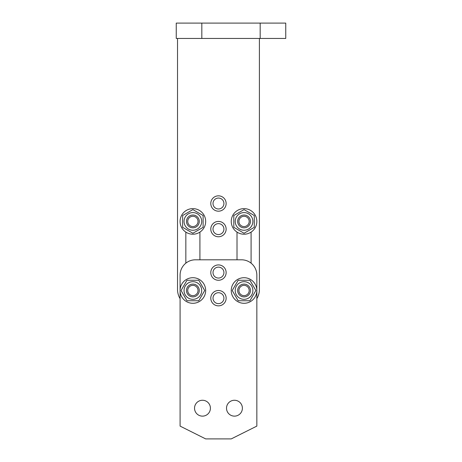 <?xml version="1.0" encoding="UTF-8"?>
<svg xmlns="http://www.w3.org/2000/svg" width="462" height="462" viewBox="0 0 462 462"><rect width="100%" height="100%" fill="white"/><g stroke="black" fill="none" stroke-linecap="round" stroke-linejoin="round"><path stroke-width="0.69" d="M251.085 232.109L251.085 263.167M237.012 259.8L237.012 232.109M199.913 232.109L199.913 259.8M185.84 263.167L185.84 232.109M180.088 357.028L180.088 298.666A17.908 17.908 0 0 1 177.523 289.437L177.523 38.45M259.401 38.45L259.401 289.437A17.908 17.908 0 0 1 256.843 298.666L256.843 357.028M260.17 38.45L285.753 38.45L285.753 23.1L260.17 23.1L260.17 38.45L176.247 38.45L176.247 23.1L260.17 23.1M199.572 301.403A12.792 12.792 0 0 0 198.972 279.256A12.792 12.792 0 0 0 180.088 290.852A12.792 12.792 0 0 0 199.572 301.403M189.53 285.054A6.399 6.399 0 0 1 199.272 290.332A6.399 6.399 0 0 1 189.83 296.13A6.399 6.399 0 0 1 189.53 285.054M190.188 286.122A5.14 5.14 0 0 1 198.019 290.361A5.14 5.14 0 0 1 190.431 295.027A5.14 5.14 0 0 1 190.188 286.122M201.703 290.506A8.824 8.824 0 0 0 188.461 282.86A8.824 8.824 0 0 0 188.461 298.146A8.824 8.824 0 0 0 201.703 290.506M204.701 290.506L198.787 280.267L186.966 280.267L181.058 290.506L186.966 300.739L198.787 300.739L204.701 290.506M250.745 301.403A12.792 12.792 0 0 0 250.138 279.256A12.792 12.792 0 0 0 231.26 290.852A12.792 12.792 0 0 0 250.745 301.403M240.702 285.054A6.399 6.399 0 0 1 250.444 290.332A6.399 6.399 0 0 1 241.002 296.13A6.399 6.399 0 0 1 240.702 285.054M241.36 286.122A5.14 5.14 0 0 1 249.185 290.361A5.14 5.14 0 0 1 241.603 295.027A5.14 5.14 0 0 1 241.36 286.122M235.222 290.506A8.824 8.824 0 0 0 248.464 298.146A8.824 8.824 0 0 0 248.464 282.86A8.824 8.824 0 0 0 235.222 290.506M232.23 290.506L238.138 300.739L249.959 300.739L255.867 290.506L249.959 280.267L238.138 280.267L232.23 290.506M210.406 408.2A7.929 7.929 0 0 1 198.504 415.067A7.929 7.929 0 0 1 198.504 401.328A7.929 7.929 0 0 1 210.406 408.2M242.388 408.2A7.929 7.929 0 0 1 230.486 415.067A7.929 7.929 0 0 1 230.486 401.328A7.929 7.929 0 0 1 242.388 408.2M211.925 276.611A7.675 7.675 0 0 0 225.213 276.247A7.675 7.675 0 0 0 218.255 264.922A7.675 7.675 0 0 0 211.925 276.611M213.814 275.45A5.457 5.457 0 0 0 223.262 275.196A5.457 5.457 0 0 0 218.312 267.134A5.457 5.457 0 0 0 213.814 275.45M211.925 302.2A7.675 7.675 0 0 0 225.213 301.836A7.675 7.675 0 0 0 218.255 290.506A7.675 7.675 0 0 0 211.925 302.2M213.814 301.039A5.457 5.457 0 0 0 223.262 300.779A5.457 5.457 0 0 0 218.312 292.723A5.457 5.457 0 0 0 213.814 301.039M231.254 438.9L205.671 438.9L180.088 426.108L180.088 275.156A15.35 15.35 0 0 1 195.438 259.8L241.487 259.8A15.35 15.35 0 0 1 256.843 275.156L256.843 426.108L231.254 438.9M256.647 223.654A12.792 12.792 0 0 1 235.816 231.219A12.792 12.792 0 0 1 239.68 209.402A12.792 12.792 0 0 1 256.647 223.654M192.879 234.217A12.792 12.792 0 0 1 181.797 215.026A12.792 12.792 0 0 1 203.956 215.026A12.792 12.792 0 0 1 192.879 234.217M244.046 215.026A6.399 6.399 0 0 1 249.59 224.624A6.399 6.399 0 0 1 238.507 224.624A6.399 6.399 0 0 1 244.046 215.026M244.046 216.285A5.14 5.14 0 0 1 248.498 223.995A5.14 5.14 0 0 1 239.599 223.995A5.14 5.14 0 0 1 244.046 216.285M192.879 215.026A6.399 6.399 0 0 1 198.417 224.624A6.399 6.399 0 0 1 187.341 224.624A6.399 6.399 0 0 1 192.879 215.026M192.879 216.285A5.14 5.14 0 0 1 197.332 223.995A5.14 5.14 0 0 1 188.427 223.995A5.14 5.14 0 0 1 192.879 216.285M185.233 217.007A8.824 8.824 0 0 0 192.879 230.249A8.824 8.824 0 0 0 200.52 217.007A8.824 8.824 0 0 0 185.233 217.007M182.64 215.511L182.64 227.333L192.879 233.246L203.113 227.333L203.113 215.511L192.879 209.604L182.64 215.511M244.046 212.595A8.824 8.824 0 0 0 236.405 225.837A8.824 8.824 0 0 0 251.692 225.837A8.824 8.824 0 0 0 244.046 212.595M244.046 209.604L233.812 215.511L233.812 227.333L244.046 233.246L254.285 227.333L254.285 215.511L244.046 209.604M217.498 236.711A7.675 7.675 0 0 0 225.537 226.126A7.675 7.675 0 0 0 212.347 224.457A7.675 7.675 0 0 0 217.498 236.711M217.781 234.517A5.457 5.457 0 0 0 223.498 226.986A5.457 5.457 0 0 0 214.114 225.797A5.457 5.457 0 0 0 217.781 234.517M216.251 210.863A7.675 7.675 0 0 0 225.935 201.755A7.675 7.675 0 0 0 213.201 197.921A7.675 7.675 0 0 0 216.251 210.863M216.892 208.743A5.457 5.457 0 0 0 223.775 202.264A5.457 5.457 0 0 0 214.72 199.538A5.457 5.457 0 0 0 216.892 208.743M201.83 23.1L201.83 38.45"/></g></svg>
